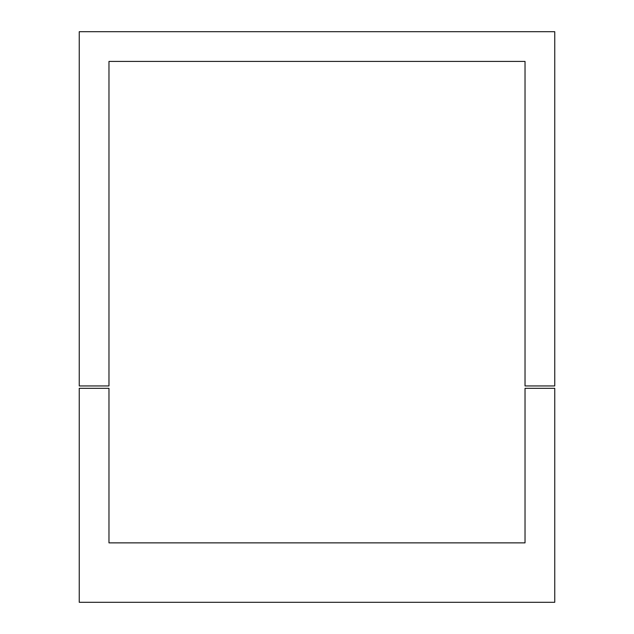 <?xml version="1.0" encoding="UTF-8"?>
<svg xmlns="http://www.w3.org/2000/svg" width="634" height="634" viewBox="0 0 634 634"><rect width="100%" height="100%" fill="white"/><g stroke="black" fill="none" stroke-linecap="round" stroke-linejoin="round"><path stroke-width="0.48" stroke-dasharray="3.17 2.38" d="M554.75 385.947L525.031 385.947L525.031 61.419L108.969 61.419L108.969 385.947L79.25 385.947L79.25 31.7L554.75 31.7L554.75 385.947M554.75 388.325L554.75 602.3L79.25 602.3L79.25 388.325L108.969 388.325L108.969 542.862L525.031 542.862L525.031 388.325L554.75 388.325"/><path stroke-width="0.95" d="M554.75 385.947L525.031 385.947L525.031 61.419L108.969 61.419L108.969 385.947L79.25 385.947L79.25 31.7L554.75 31.7L554.75 385.947M554.75 388.325L554.75 602.3L79.25 602.3L79.25 388.325L108.969 388.325L108.969 542.862L525.031 542.862L525.031 388.325L554.75 388.325"/></g></svg>
